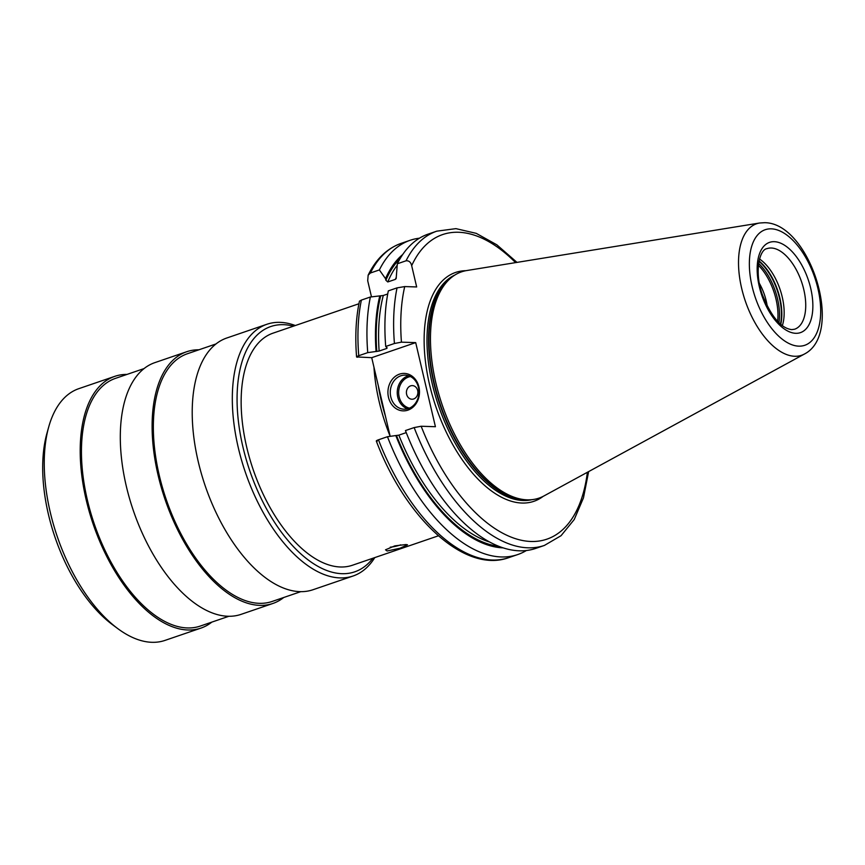 <?xml version="1.0" encoding="UTF-8"?>
<svg xmlns="http://www.w3.org/2000/svg" width="865" height="865" viewBox="0 0 865 865"><rect width="100%" height="100%" fill="white"/><g stroke="black" fill="none" stroke-linecap="round" stroke-linejoin="round"><path stroke-width="1.3" d="M767.277 306.405A35.768 18.37 71.1 0 0 759.405 283.428M782.338 325.64A42.59 21.874 71.1 0 0 759.513 258.992M452.73 276.497L451.119 277.687A118.97 61.101 -108.9 0 0 440.036 403.663A118.97 61.101 -108.9 0 0 525.228 499.884A118.97 61.101 71.1 0 0 527.196 499.894L529.207 499.84A119.586 61.415 71.1 0 1 527.218 499.84A119.586 61.415 -108.9 0 1 441.593 403.122A119.586 61.415 -108.9 0 1 452.73 276.497A119.586 61.415 -108.9 0 1 466.765 270.54L759.621 223.008A69.492 35.692 71.1 0 0 742.527 291.808A69.492 35.692 71.1 0 0 794.762 356.272A69.492 35.692 71.1 0 0 804.472 354.012C845.019 333.155 809.705 222.662 764.617 222.694L759.621 223.008M529.207 499.84A119.586 61.415 71.1 0 0 543.944 495.948L804.472 354.012M414.151 427.58L405.436 430.565A166.091 85.289 -108.9 0 0 535.684 548.421L544.409 545.426A166.091 85.289 -108.9 0 1 414.151 427.58L421.158 426.25L435.419 426.715L415.697 342.616L371.723 357.678L356.575 356.931C354.964 336.463 355.926 317.887 359.451 301.171L361.375 300.09A166.091 85.289 71.1 0 0 358.748 355.71C356.412 356.564 355.98 357.072 357.461 357.213M402.712 254.526A157.992 81.137 71.1 0 0 385.52 278.66L385.887 280.271L387.779 281.958L395.392 279.363L396.159 278.541L397.327 263.782L406.053 260.798C408.972 260.57 410.853 262.192 411.675 265.663L416.671 286.953L404.723 286.575L397.046 287.872A166.091 85.289 71.1 0 0 394.429 343.492L401.436 342.162L415.697 342.616M385.52 278.66L379.367 269.934L370.371 273.016L368.155 275.167L367.701 280.725L371.485 296.879M373.972 367.29A122.646 62.983 -108.9 0 0 390.169 436.328L371.723 357.678M405.945 544.539L407.502 544.799L400.041 548.237L387.142 550.983L385.52 549.805L394.829 545.869L405.945 544.539M438.382 535.813L352.498 565.223A122.646 62.983 -108.9 0 1 340.399 566.986A122.646 62.983 -108.9 0 1 249.639 458.374A122.646 62.983 -108.9 0 1 273.037 333.155L358.932 303.745M293.43 326.17A129.631 66.573 71.1 0 0 283.569 324.678A129.631 66.573 71.1 0 0 242.924 446.956A129.631 66.573 71.1 0 0 341.967 573.69A129.631 66.573 71.1 0 0 372.891 558.239M295.311 325.521A133.037 68.324 71.1 0 0 280.033 322.353A133.037 68.324 71.1 0 0 266.907 324.267A133.037 68.324 71.1 0 0 241.53 460.104A133.037 68.324 71.1 0 0 339.967 577.907A133.037 68.324 71.1 0 0 353.093 576.004A133.037 68.324 71.1 0 0 374.772 557.601M353.093 576.004L312.989 589.735A133.037 68.324 71.1 0 1 299.863 591.638A133.037 68.324 -108.9 0 1 201.426 473.825A133.037 68.324 -108.9 0 1 226.803 337.999L266.907 324.267M300.782 591.66L272.194 601.445A130.907 67.232 71.1 0 1 259.284 603.327A130.907 67.232 -108.9 0 1 162.415 487.406A130.907 67.232 -108.9 0 1 187.391 353.742L215.969 343.956M283.72 597.51A133.037 68.324 71.1 0 1 272.886 603.467A133.037 68.324 71.1 0 1 259.76 605.37A133.037 68.324 -108.9 0 1 161.322 487.557A133.037 68.324 -108.9 0 1 186.699 351.731A133.037 68.324 -108.9 0 1 198.907 349.795M272.886 603.467L241.086 614.355A133.037 68.324 71.1 0 1 227.96 616.258A133.037 68.324 -108.9 0 1 129.512 498.445A133.037 68.324 -108.9 0 1 154.889 362.619L186.699 351.731M228.879 616.28L200.291 626.065A130.907 67.232 71.1 0 1 187.37 627.947A130.907 67.232 -108.9 0 1 90.511 512.026A130.907 67.232 -108.9 0 1 115.478 378.362L144.066 368.577M211.806 622.13A133.037 68.324 71.1 0 1 200.983 628.087A133.037 68.324 71.1 0 1 187.856 629.99A133.037 68.324 -108.9 0 1 89.409 512.177A133.037 68.324 -108.9 0 1 114.785 376.351A133.037 68.324 -108.9 0 1 126.993 374.415M114.785 376.351L78.834 388.655A133.037 68.324 71.1 0 0 48.721 426.932A133.037 68.324 71.1 0 0 117.77 628.606A133.037 68.324 71.1 0 0 151.894 642.306A133.037 68.324 71.1 0 0 165.02 640.392L200.983 628.087M48.721 426.932L46.937 433.311A126.225 64.821 71.1 0 0 112.45 624.66L117.77 628.606M390.288 547.145A8.52 1.395 166.8 0 0 400.722 544.864M526.374 550.518A166.091 85.289 -108.9 0 1 517.724 554.562A166.091 85.289 -108.9 0 1 387.466 436.717L378.47 439.798C376.134 440.653 375.702 441.161 377.183 441.312M386.698 347.925A155.019 79.602 -108.9 0 0 386.731 348.444L379.13 351.049L367.744 352.628L358.748 355.71M394.429 343.492L385.714 346.476L387.163 347.946M367.744 352.628A166.091 85.289 -108.9 0 1 370.371 297.009L361.375 300.09M379.367 269.934A166.091 85.289 -108.9 0 1 410.118 240.297A166.091 85.289 -108.9 0 1 419.439 238.199M397.046 287.872L388.331 290.867A166.091 85.289 -108.9 0 0 385.714 346.476M387.725 293.97L383.292 295.484L370.371 297.009M376.07 351.471A157.992 81.137 -108.9 0 1 379.789 295.895M503.149 547.869A157.992 81.137 71.1 0 1 395.802 435.56L387.466 436.717M395.802 435.56L398.851 435.149A155.019 79.602 71.1 0 0 489.687 542.041M406.236 432.619L398.851 435.149M397.327 263.782A166.091 85.289 -108.9 0 1 428.089 234.145L436.803 231.16A166.091 85.289 -108.9 0 0 406.053 260.798M388.493 397.349A18.738 15.786 91.8 0 1 399.489 374.145A18.738 15.786 91.8 0 1 418.92 386.936A18.738 15.786 91.8 0 1 407.923 410.14A18.738 15.786 91.8 0 1 388.493 397.349M390.796 396.905A17.03 14.348 91.8 0 1 405.166 375.15A17.03 14.348 91.8 0 1 418.455 387.444A17.03 14.348 -88.2 0 1 404.085 409.199A17.03 14.348 -88.2 0 1 390.796 396.905M406.615 394.31A6.812 5.741 -88.2 0 0 413.686 398.96A6.812 5.741 -88.2 0 0 417.687 390.526A6.812 5.741 91.8 0 0 410.615 385.866A6.812 5.741 91.8 0 0 406.615 394.31M777.603 321.402A43.012 22.09 71.1 0 0 758.378 265.252M778.922 322.721A43.607 22.393 71.1 0 0 758.605 263.392M780.479 324.137A43.607 22.393 71.1 0 0 758.962 261.317M780.771 324.397A43.542 22.36 71.1 0 0 759.038 260.949M794.665 329.208A42.59 21.874 71.1 0 0 802.785 285.72A42.59 21.874 71.1 0 0 771.277 248.017A42.59 21.874 71.1 0 0 767.071 248.623C759.373 249.412 754.085 272.313 762.4 294.814C771.299 316.752 781.084 328.354 791.778 329.619L794.665 329.208M795.768 333.306A47.694 24.49 71.1 0 0 810.71 288.315A47.694 24.49 71.1 0 0 774.272 241.681A47.694 24.49 71.1 0 0 759.319 286.672A47.694 24.49 71.1 0 0 795.768 333.306M798.773 346.151A61.069 31.356 71.1 0 0 817.922 288.542A61.069 31.356 71.1 0 0 771.266 228.836A61.069 31.356 71.1 0 0 752.118 286.445A61.069 31.356 71.1 0 0 798.773 346.151M528.937 499.851A118.905 61.058 71.1 0 1 524.785 499.959A118.905 61.058 -108.9 0 1 438.998 401.836A118.905 61.058 -108.9 0 1 452.525 276.659M454.936 275.005A118.905 61.058 -108.9 0 0 436.101 398.192A118.905 61.058 -108.9 0 0 523.195 500.511A118.905 61.058 71.1 0 0 531.856 499.678M543.144 496.369A120.949 62.107 71.1 0 1 521.995 503.041A120.949 62.107 -108.9 0 1 429.937 386.255A120.949 62.107 -108.9 0 1 465.878 270.702M421.158 426.25A160.977 82.672 71.1 0 0 518.027 539.436A160.977 82.672 71.1 0 0 587.378 472.29M404.723 286.575A160.977 82.672 71.1 0 0 401.436 342.162M515.594 262.614A160.977 82.672 71.1 0 0 411.675 265.663M380.805 396.44A121.965 62.637 71.1 0 0 382.925 405.458M385.466 416.292A122.041 62.669 -108.9 0 1 378.351 385.931M378.47 439.798A166.091 85.289 71.1 0 0 508.728 557.644C464.927 573.787 405.653 518.611 376.307 441.064M368.155 275.167C376.016 259.035 387.012 248.439 401.122 243.379A166.091 85.289 71.1 0 0 370.371 273.016M385.887 280.271A156.716 80.477 -108.9 0 1 400.3 258.321M498.91 546.345A156.716 80.477 -108.9 0 1 396.516 435.592M376.783 351.493A156.716 80.477 -108.9 0 1 380.687 295.917M379.13 351.049A155.019 79.602 -108.9 0 1 383.292 295.484M397.121 265.36A155.019 79.602 71.1 0 0 387.779 281.958M395.392 279.363A155.019 79.602 -108.9 0 1 396.332 277.146M408.637 375.767A17.03 14.348 -88.2 0 0 397.77 397.132A17.03 14.348 -88.2 0 0 407.588 408.799M410.486 376.545A16.013 13.483 -88.2 0 0 399.154 396.862A16.013 13.483 -88.2 0 0 409.469 408.139M517.724 554.562L508.728 557.644M410.118 240.297L401.122 243.379M544.409 545.426L561.061 535.695L574.23 519.519L583.475 497.84L588.622 471.609M516.989 262.387L496.845 244.817L476.247 233.355L455.931 228.641L436.803 231.16"/></g></svg>
